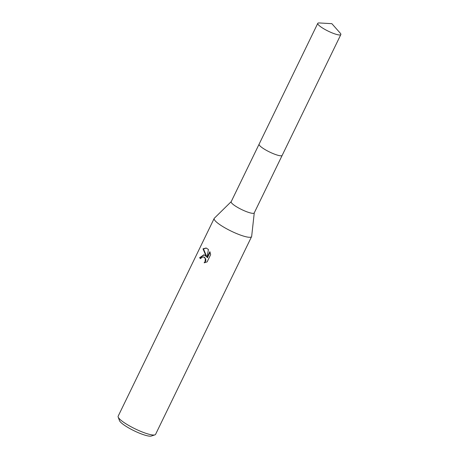 <?xml version="1.0" encoding="UTF-8"?>
<svg xmlns="http://www.w3.org/2000/svg" width="459" height="459" viewBox="0 0 459 459"><rect width="100%" height="100%" fill="white"/><g stroke="black" fill="none" stroke-linecap="round" stroke-linejoin="round"><path stroke-width="0.69" d="M259.077 144.241L231.158 201.736A12.823 2.444 25.9 0 0 234.4 205.38A12.823 2.444 25.9 0 0 246.558 211.685A12.823 2.444 25.9 0 0 254.229 212.936L282.142 155.44M231.193 201.662L214.33 218.232A20.798 3.97 25.9 0 0 214.175 218.455A20.798 3.97 25.9 0 0 219.436 224.371A20.798 3.97 25.9 0 0 239.156 234.589A20.798 3.97 25.9 0 0 251.589 236.626A20.798 3.97 25.9 0 0 251.664 236.362L254.263 212.861M203.01 248.824L206.108 248.009L208.42 249.461L207.02 257.568L209.872 251.693L210.647 254.642L207.129 261.882L204.146 262.789L205.047 261.647L205.334 259.117L204.875 257.981L203.63 256.925L201.535 257.499L200.692 258.675A20.798 3.97 -154.1 0 1 199.567 257.769L203.945 254.756L206.217 256.466L203.01 248.818L203.48 248.933L206.665 256.57L206.217 256.466M214.175 218.455L118.158 416.193A20.798 3.97 25.9 0 0 118.175 417.059A20.798 3.97 25.9 0 0 123.419 422.108A20.798 3.97 25.9 0 0 154.884 434.88A20.798 3.97 25.9 0 0 155.572 434.363L251.589 236.626M118.175 417.059L119.478 420.605A18.027 3.437 25.9 0 0 124.022 424.977A18.027 3.437 25.9 0 0 151.292 436.05L154.884 434.88M206.321 248.072L203.48 248.933M210.102 252.266L207.474 257.677L207.02 257.568M204.163 254.814L200.032 257.878A20.104 3.838 25.9 0 0 200.784 258.497M203.457 256.874L204.576 257.281L205.787 259.22L205.856 260.511L204.806 262.72M200.032 257.878L199.567 257.769M319.263 22.95A12.823 2.45 25.9 0 0 317.771 23.357A12.823 2.45 25.9 0 0 324.318 29.089A12.823 2.45 25.9 0 0 337.399 34.654A12.823 2.45 25.9 0 0 340.842 34.563A12.823 2.45 25.9 0 0 340.239 33.134L331.868 23.679L319.263 22.95M317.771 23.357L259.1 144.189A12.823 2.45 25.9 0 0 265.646 149.921A12.823 2.45 25.9 0 0 278.728 155.486A12.823 2.45 25.9 0 0 282.17 155.394L340.842 34.563"/></g></svg>
